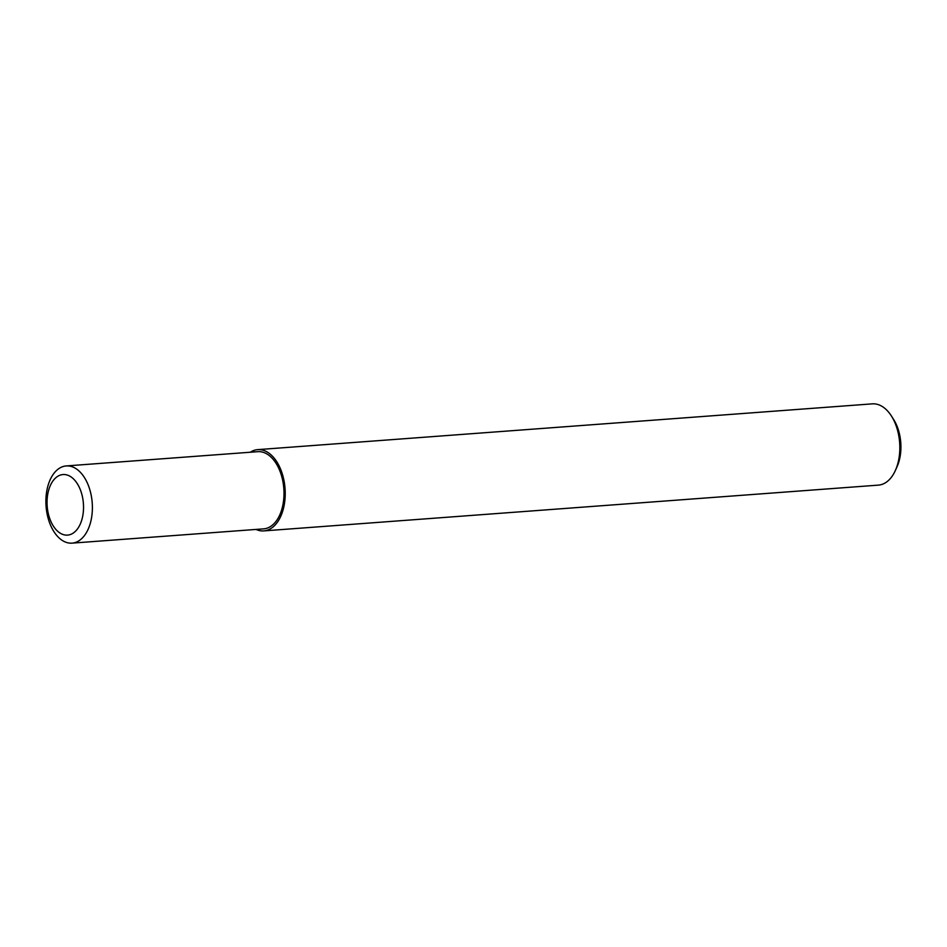 <?xml version="1.0" encoding="UTF-8"?>
<svg xmlns="http://www.w3.org/2000/svg" width="947" height="947" viewBox="0 0 947 947"><rect width="100%" height="100%" fill="white"/><g stroke="black" fill="none" stroke-linecap="round" stroke-linejoin="round"><path stroke-width="1.42" d="M82.389 496.536A30.375 18.159 -94.3 0 0 58.939 475.654A30.375 18.159 -94.3 0 0 48.19 513.108A30.375 18.159 -94.3 0 0 71.652 533.99A30.375 18.159 -94.3 0 0 82.389 496.536A30.375 18.159 -94.3 0 0 58.939 475.654A30.375 18.159 -94.3 0 0 48.19 513.108A30.375 18.159 -94.3 0 0 71.652 533.99A30.375 18.159 -94.3 0 0 82.389 496.536M256.045 529.432A40.745 24.35 -94.3 0 0 263.775 530.9L878.402 485.124A40.745 24.35 -94.3 0 0 895.483 470.233A40.745 24.35 -94.3 0 0 898.301 433.395A40.745 24.35 -94.3 0 0 891.458 416.064A40.745 24.35 -94.3 0 0 872.341 403.86L257.726 449.636A40.745 24.35 -94.3 0 0 250.304 452.228M263.775 530.9A40.745 24.35 -94.3 0 0 283.686 479.158A40.745 24.35 -94.3 0 0 257.726 449.636M895.483 470.233L897.152 466.48A35.311 21.106 -94.3 0 0 899.591 434.543A35.311 21.106 -94.3 0 0 893.648 419.533L891.458 416.064M90.924 493.979A38.709 23.13 -94.3 0 0 66.266 465.936A38.709 23.13 -94.3 0 0 47.35 515.085A38.709 23.13 -94.3 0 0 72.008 543.14A38.709 23.13 -94.3 0 0 90.924 493.979M72.008 543.14L263.633 528.864A38.709 23.13 -94.3 0 0 282.537 479.715A38.709 23.13 -94.3 0 0 257.88 451.672L66.266 465.936"/></g></svg>

